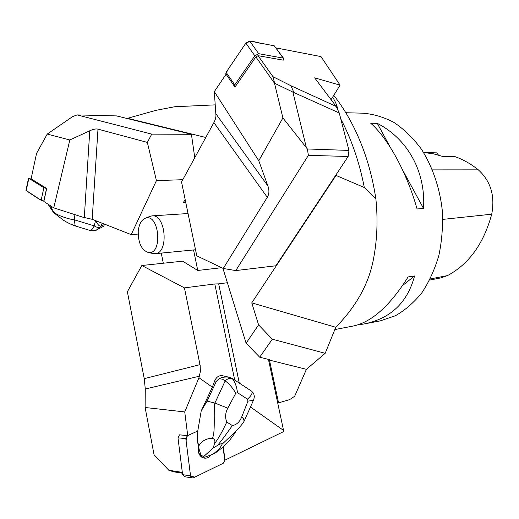 <?xml version="1.0" encoding="UTF-8"?>
<svg xmlns="http://www.w3.org/2000/svg" width="519" height="519" viewBox="0 0 519 519"><rect width="100%" height="100%" fill="white"/><g stroke="black" fill="none" stroke-linecap="round" stroke-linejoin="round"><path stroke-width="0.78" d="M334.852 329.552L353.387 326.01C371.786 322.072 390.029 305.71 408.116 276.925L414.551 275.965C407.48 302.609 390.599 318.621 363.916 323.999L380.239 320.885L395.426 315.727C405.183 310.161 414.019 302.473 421.941 292.664C429.135 281.759 434.773 269.355 438.86 255.465C441.909 240.985 443.064 226.07 442.318 210.714C439.833 187.813 432.405 166.262 421.11 148.752C412.975 137.911 403.912 129.134 393.927 122.426C383.632 117.028 373.18 113.946 362.567 113.181L345.823 112.727M370.728 123.237L377.274 123.347C407.311 138.67 425.898 171.309 423.543 208.476L417.081 208.969C406.786 172.405 388.011 138.339 370.728 123.237M363.916 323.999L357.559 324.959M429.667 280.085L441.092 277.834L447.514 275.589C468.968 264.08 483.708 243.612 491.72 214.198C495.184 195.948 490.727 181.163 478.349 169.856C470.928 163.913 463.13 159.502 454.942 156.615L442.83 156.485L433.384 153.806L423.913 152.541L436.829 152.871L423.562 152.502M436.829 152.871L438.432 155.058M402.634 285.495L414.551 275.965M423.543 208.476L402.459 169.687M390.294 147.312L377.274 123.347M215.145 104.87L174.695 106.745L155.934 110.346L127.59 118.306L205.784 137.47M340.808 119C351.571 139.455 359.401 162.298 364.312 187.528L336.027 175.435L251.76 302.875L258.585 324.862L246.103 343.215L222.93 268.317M306.418 369.32L269.471 360.115L269.757 359.719L259.701 357.208L272.306 339.212L325.192 353.296L306.418 369.32L294.669 396.25L289.583 399.643L277.736 403.107M333.769 95.34C347.055 112.169 357.721 132.494 365.759 156.316C370.3 169.992 373.674 184.239 375.886 199.062L364.312 187.528M332.647 97.144C335.527 101.789 337.285 106.129 337.914 110.158M325.192 353.296L335.767 327.268C356.028 306.651 368.535 284.25 373.284 260.084C377.151 240.433 378.02 220.088 375.886 199.062M259.701 357.208L246.103 343.215M185.886 203.117L183.473 202.319L185.16 199.594M269.471 360.115L278.58 402.952M163.297 263.23L161.266 253.097M193.548 249.957L197.752 270.464L221.639 267.7M335.767 327.268L251.76 302.875M272.306 339.212L258.585 324.862M138.229 231.442C138.177 242.957 141.505 249.97 148.213 252.468C163.063 255.445 159.417 212.615 145.307 218.239C141.291 220.017 138.936 224.416 138.229 231.442M149.725 216.455L151.95 215.878C165.788 213.77 169.149 253.266 155.162 253.694L152.625 253.454M276.095 47.923L320.989 56.59L340.088 85.161L314.65 77.844L336.15 106.421L339.244 112.973L292.885 92.09L274.486 83.202L255.867 56.908L235.204 86.744L234.4 86.271L225.784 73.756L226.122 72.336L245.85 43.129L249.697 41.033L274.304 45.847L283.582 58.31M255.867 56.908L258.079 55.689L283.238 60.159L283.731 58.511L283.14 58.102L258.689 53.691L254.829 55.812L234.757 84.869L234.4 86.271M258.079 55.689L272.988 76.702L290.938 85.739L336.15 106.421M226.096 74.204L214.308 91.623L215.82 113.706C216.254 116.425 215.606 119.389 213.886 122.588L181.533 182.007L196.772 255.835L223.261 268.472L267.279 197.304C269.218 194.093 269.419 190.311 267.901 185.958L258.78 160.741L214.308 91.623M292.885 92.09L306.379 147.694L282.9 117.943L258.78 160.741M282.9 117.943L274.486 83.202M274.538 82.93L272.988 76.702M348.145 156.472L308.396 155.35L235.782 270.581L275.9 265.773L348.145 156.472L348.976 150.419L339.244 112.973M340.088 85.161L331.077 99.674M308.396 155.35L307.339 148.966L348.976 150.419M306.379 147.694L307.339 148.966M235.782 270.581L223.261 268.472M290.938 85.739L293.89 92.453M235.503 432.301L229.839 440.021L223.274 446.768L224.987 460.126L283.692 431.561L283.543 430.407L250.469 406.98M204.408 457.187L200.885 454.968L198.595 447.586L197.356 440.43L197.207 431.27M211.038 455.033C209.105 457.505 206.783 458.517 204.071 458.069C199.75 456.538 198.011 453.055 198.848 447.618M204.694 457.239L212.706 454.3C217.675 450.758 220.796 447.417 222.067 444.27C221.808 443.343 220.283 443.739 217.5 445.458L213.27 447.962L203.558 456.655L204.694 457.239M204.181 457.155L204.59 457.226M182.429 473.192L173.502 471.784L168.811 470.253L182.325 472.374M168.811 470.253L154.046 454.728L145.112 407.493L184.738 411.93L187.729 435.577L179.496 434.844L187.359 435.61L185.828 438.626L190.538 475.904L192.134 477.934L193.496 477.785L223.3 463.227L224.746 460.236L223.06 447.093L216.585 452.049L212.706 454.3M283.543 430.407L268.446 359.388M227.393 282.732L218.681 283.867L239.285 383.087M187.729 435.577L197.752 431.023L201.216 410.918L212.349 387.161L214.691 380.868L216.378 381.27L219.044 378.714C222.521 377.002 226.252 376.593 230.241 377.488L232.304 378.662C234.964 381.848 236.696 386.525 237.494 392.682L247.453 399.143C251.112 395.932 252.597 393.389 251.897 391.514L253.415 393.13M184.738 411.93L198.946 377.728L212.349 387.161M234.705 380.083L214.795 283.951L218.681 283.867M214.795 283.951L184.446 287.883L141.836 265.507L127.369 291.743L144.237 378.649L145.281 389.01L145.112 407.493M198.946 377.728L200.399 371.377L200.152 365.493L184.446 287.883M228.898 377.17L223.306 375.912C219.453 374.958 216.585 376.606 214.691 380.868M141.836 265.507L182.623 261.18L197.752 270.464M231.85 378.208L251.734 391.248M200.885 454.968L203.558 456.655M199.011 448.533L198.79 445.938C201.664 441.04 206.127 438.471 212.174 438.231C214.678 438.983 215.443 440.78 214.47 443.615L213.27 447.962M197.356 440.43L198.79 445.938M254.355 396.639L253.772 399.604C253.707 400.117 251.773 400.629 247.972 401.135L241.685 416.991C239.681 421.96 236.567 424.814 232.356 425.548L226.777 422.057C224.967 417.536 225.298 412.903 227.789 408.161L214.892 403.062C213.16 409.802 215.82 434.156 212.174 438.231M227.789 408.161L235.782 393.233C232.642 387.777 229.106 383.664 225.175 380.894L214.892 403.062L207.1 401.142M216.378 381.27L207.087 401.135L201.216 410.918M244.144 421.117C243.379 422.79 240.848 425.943 236.554 430.582L222.067 444.27M223.274 446.768L223.06 447.093C222.872 452.315 226.505 458.932 223.3 463.227L194.917 477.084L190.603 476.247L186.094 440.748L187.359 435.61M241.685 416.991L243.45 418.664L244.177 421.084M232.356 425.548C225.979 434.637 221.029 441.273 217.5 445.458M226.777 422.057C222.054 432.217 217.954 439.405 214.47 443.615M247.972 401.135L247.453 399.143M235.782 393.233L237.494 392.682M251.897 391.514L253.752 393.739L254.362 396.581M219.044 378.714L222.463 379.168L225.175 380.894C227.711 378.481 230.086 377.741 232.304 378.662M184.53 476.695L182.61 474.632L177.978 437.828L179.496 434.844M198.595 447.586C197.791 451.77 198.842 454.962 201.755 457.174L204.415 458.128M53.749 207.859L43.849 201.489L46.678 188.514L31.114 178.815L36.538 153.436L47.229 134.071L69.831 139.968L53.749 207.859L82.936 217.221L92.181 219.297L131.203 234.614L156.433 180.625L147.351 142.42L97.994 129.134C96.009 128.641 93.258 129.192 89.755 130.788L69.831 139.968M138.158 234.063L131.203 234.614M191.42 134.291L116.516 115.906L77.13 114.913L151.743 134.116L191.42 134.291L194.761 157.711M77.13 114.913L72.654 116.58L47.229 134.071M151.743 134.116L147.351 142.42M182.785 179.697L156.433 180.625M70.448 224.02L75.871 226.135C71.57 224.766 67.34 222.729 63.169 220.03L53.587 212.569L47.93 204.11M53.587 212.569L50.551 205.803M89.638 230.332L75.865 226.135L75.034 225.311L74.451 219.848C68.683 219.167 56.305 215.275 53.386 211.635M95.892 220.75C97.553 224.461 99.233 226.303 100.92 226.278L96.521 229.969C97.196 230.455 89.67 231.137 89.923 230.417C91.188 230.663 92.616 229.145 94.205 225.856L74.451 219.848L74.892 214.639M104.832 224.26L100.92 226.278M103.028 226.608L104.313 225.947M88.885 230.099L75.878 226.141M95.522 220.607L94.205 225.856C96.703 227.53 98.805 227.854 100.504 226.835M31.283 178.023L28.837 178.322L43.875 187.716L46.678 188.514M26.313 190.155C27.818 191.783 30.31 193.581 33.8 195.559C36.161 197.544 39.541 199.387 43.94 201.093L41.144 200.295L25.963 190.311M227.53 74.379C224.746 72.524 230.027 66.906 232.836 62.397L245.688 43.375C252.396 39.191 257.106 43.337 262.588 43.551L274.304 45.841L283.14 58.102M447.514 275.589L430.245 278.95M491.72 214.198L442.791 219.394M478.349 169.856L432.489 169.888M213.886 122.588L267.279 197.304M215.82 113.706L267.901 185.958M254.829 55.812L245.85 43.129M226.122 72.336L234.757 84.869M249.697 41.033L258.689 53.691M199.997 364.656L144.237 378.649M199.439 376.197L145.281 389.01M182.61 474.632L190.538 475.904M185.828 438.626L177.978 437.828M92.181 219.297L97.994 129.134M84.318 217.422L89.755 130.788M102.107 223.189L100.991 226.239M46.561 188.501L43.817 201.08M28.837 178.322L26.203 190.661M41.144 200.295L43.875 187.716M155.162 253.694L195.52 249.762M152.093 215.872L188.04 213.536M148.213 252.468L153.462 253.642M145.307 218.239L150.276 216.235M253.655 399.838L244.378 420.637M184.193 476.643L192.134 477.934M102.892 226.667L97.643 229.392M28.577 178.049L25.95 190.382"/></g></svg>
